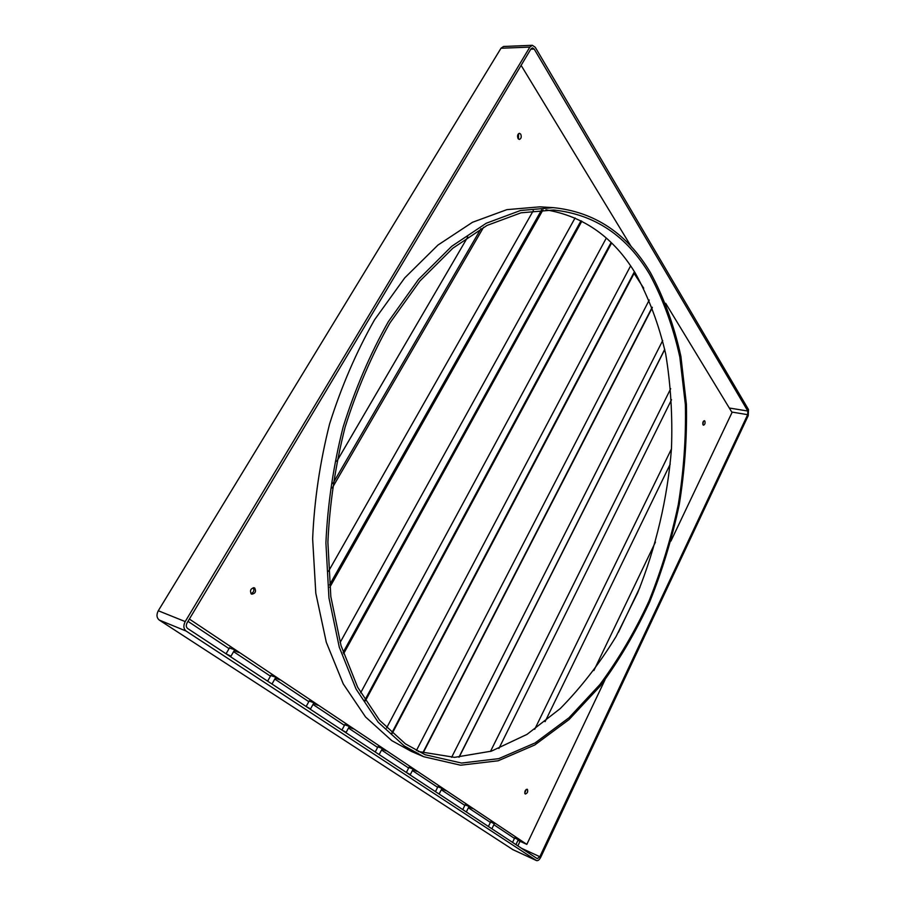 <?xml version="1.0" encoding="UTF-8"?>
<svg xmlns="http://www.w3.org/2000/svg" width="906" height="906" viewBox="0 0 906 906"><rect width="100%" height="100%" fill="white"/><g stroke="black" fill="none" stroke-linecap="round" stroke-linejoin="round"><path stroke-width="1.36" d="M251.29 593.928C249.682 590.508 250.668 588.458 254.246 587.79L254.745 588.051C256.341 591.482 255.345 593.532 251.766 594.189L251.29 593.928M518.526 133.68L518.459 139.048M518.096 138.618C517.1 135.9 517.553 134.133 519.444 133.307L520.724 134.145C521.709 136.863 521.256 138.641 519.365 139.456L518.096 138.618M703.045 424.835C702.501 422.74 702.943 421.358 704.358 420.712L704.857 421.086C705.389 423.181 704.947 424.552 703.532 425.197L703.045 424.835M525.163 793.939C524.381 791.538 525.072 789.964 527.224 789.228L527.383 789.319C528.153 791.719 527.462 793.294 525.31 794.018L525.163 793.939M650.61 272.921C664.064 297.938 674.155 325.741 680.882 356.307L686.408 404.246C687.099 437.428 684.71 470.916 679.24 504.71C672.116 538.277 662.229 570.78 649.568 602.218C635.446 632.694 618.945 660.689 600.089 686.216L569.059 719.557L534.755 744.981L498.175 760.78L460.61 765.208L423.759 756.725L404.28 745.966L378.176 722.218L356.069 689.058L339.274 647.144L328.935 597.79L325.911 542.92C327.644 504.359 333.385 465.707 343.148 426.964C355.073 389.048 370.135 353.963 388.334 321.687L418.538 279.388L451.709 246.296L486.216 223.261L520.52 210.498L553.351 207.644C594.948 211.925 627.371 233.68 650.61 272.921M423.759 756.725L411.335 751.402L391.754 740.621L365.503 716.918L343.249 683.905L326.296 642.263L315.809 593.26L312.638 538.855C314.269 500.633 319.931 462.343 329.591 423.963C341.449 386.42 356.443 351.675 374.597 319.716L404.755 277.848L437.926 245.084L472.479 222.287L506.884 209.648L539.851 206.84L553.351 207.644M545.967 209.83C583.77 216.24 613.566 237.349 635.332 273.182C648.707 297.428 658.821 324.348 665.695 353.952C670.734 384.552 672.66 416.182 671.459 448.855C667.575 498.051 656.046 547.156 637.609 592.954L616.137 636.408C599.579 663.509 580.95 687.563 560.248 708.583L527.032 734.37L491.403 751.153L454.597 757.348L418.142 751.47M405.39 743.837L379.523 720.202L357.644 687.235L341.03 645.616L330.826 596.624L327.893 542.196C329.648 503.963 335.379 465.639 345.084 427.224C356.93 389.659 371.89 354.88 389.942 322.91L419.908 281.007L452.807 248.233L487.02 225.435L521.052 212.808L553.611 210.022C594.687 214.292 626.748 235.798 649.772 274.541C663.135 299.331 673.158 326.873 679.851 357.19L685.378 404.744C686.08 437.677 683.724 470.905 678.311 504.449C671.267 537.768 661.459 570.033 648.911 601.244C634.902 631.493 618.538 659.285 599.829 684.619L569.059 717.711L535.061 742.954L498.787 758.639L461.573 763.056L425.061 754.709L405.39 743.837M532.377 45.3L535.265 47.282L748.503 409.591L748.231 415.65L540.723 857.291C539.364 859.873 537.949 860.96 536.477 860.575L186.126 631.063L159.252 620.055C156.613 617.813 156.285 614.71 158.29 610.757L500.995 48.245L503.543 46.478L532.377 45.3L529.84 47.101L500.995 48.245M158.29 610.757L185.209 621.584L529.84 47.101M185.209 621.584C183.182 625.638 183.488 628.798 186.126 631.063M530.803 49.196L534.2 49.06L532.468 47.882L530.939 48.958L187.1 622.841C185.889 625.265 186.07 627.156 187.655 628.515L537.281 858.673L539.829 856.702L521.482 848.276M534.2 49.06L747.824 411.041L729.296 408.006M731.742 412.037L747.665 414.676L747.824 411.041M747.665 414.676L539.829 856.702M512.875 849.635L159.252 620.055M514.687 837.914L518.255 839.76M490.633 821.901L494.291 823.803M465.084 804.89L470.078 806.838L472.66 808.56L468.844 806.85M437.892 786.793L442.932 788.718L445.673 790.553L441.766 788.82M408.9 767.495L413.974 769.398L416.896 771.357L412.898 769.59M377.927 746.872L383.023 748.741L386.16 750.836L382.049 749.047M344.756 724.789L349.863 726.623L353.227 728.866L349.025 727.054M309.139 701.074L314.257 702.863L317.87 705.276L313.555 703.441M270.792 675.559L275.922 677.28L279.818 679.874L275.401 678.039M229.411 648.005L234.518 649.647L238.731 652.467L234.212 650.61M253.295 587.7C254.518 590.395 253.748 592.377 250.985 593.657M526.25 789.398L524.733 793.192M703.464 421.199L702.863 424.45M520.044 841.289L517.847 845.887M514.461 838.401L493.861 824.698M490.395 822.399L468.391 807.767M464.835 805.4L441.29 789.76M437.632 787.314L412.411 770.553M408.629 768.039L381.539 750.032M377.632 747.427L348.482 728.05M344.439 725.366L313 704.46M308.81 701.674L274.812 679.07M270.452 676.17L233.601 651.663M229.048 648.639L187.995 621.346M604.993 679.851L526.828 844.381L517.972 840.349M526.828 844.381L189.365 619.058M665.695 303.329L732.025 412.49L670.916 541.109M521.12 65.368L631.527 247.089M593.872 670.542L655.434 542.128M513.962 843.327L512.603 842.433M726.159 402.853L726.657 403.668M710.53 377.134L711.051 377.995M694.053 349.999L694.596 350.905M676.635 321.347L677.224 322.298M534.687 729.33L671.459 448.934M490.474 751.448L670.689 388.697M451.607 757.337L662.705 340.52M459.104 757.212L664.766 349.49M416.398 750.553L649.24 300.045M643.724 288.21L634.075 273.419M423.068 753.045L652.343 307.598M386.602 727.96L630.587 265.922M392.241 733.384L634.721 272.196M489.886 827.484L488.447 826.532M464.325 810.644L462.785 809.636M437.111 792.739L435.48 791.663M408.108 773.645L410.316 774.596L406.352 772.49L409.036 767.235M377.111 753.237L375.243 752.003M617.994 224.824L618.685 225.968M360.645 692.818L606.284 238.131M365.401 700.836L611.573 243.068M343.918 731.391L346.171 732.342L341.913 730.066L344.903 724.494M595.978 188.573L596.714 189.784M572.513 149.954L573.294 151.257M340.124 642.501L575.084 217.961L340.124 642.501M343.601 653.758L581.845 221.2M328.493 571.324L533.306 210.668L328.493 571.312M329.761 587.315L543 209.898M308.289 707.937L310.554 708.888L306.137 706.51L309.308 700.768M269.943 682.694L267.621 681.165L270.985 675.23M547.462 108.731L548.3 110.113M336.794 461.369L467.779 236.953L336.805 461.324M332.196 488.028L483.589 227.259M228.55 655.446L230.113 655.774L226.036 653.792L229.626 647.654M512.502 849.466L536.295 860.473M512.683 849.568L536.477 860.575M618.458 632.297L639.93 587.36M514.789 837.71L512.547 842.399M518.447 839.364L516.092 844.267M545.084 721.652L670.236 464.11M498.9 748.503L671.539 399.693M458.934 757.223L664.732 349.286M422.74 752.943L652.195 307.225M391.811 732.999L634.415 271.721M490.735 821.685L488.391 826.499M494.506 823.373L492.049 828.424M465.197 804.664L462.74 809.613M469.07 806.385L466.499 811.595M438.017 786.555L435.446 791.64M442.026 788.322L439.308 793.69M413.181 769.047L410.327 774.596M378.074 746.601L375.22 751.991M382.366 748.458L379.342 754.188M364.914 700.055L611.052 242.559M349.365 726.408L346.171 732.342M343.136 652.377L581.006 220.77M329.535 584.948L541.562 209.966M313.952 702.728L310.554 708.888M275.843 677.246L272.219 683.645M332.853 483.555L480.939 228.731M234.699 649.772L230.849 656.397"/></g></svg>
